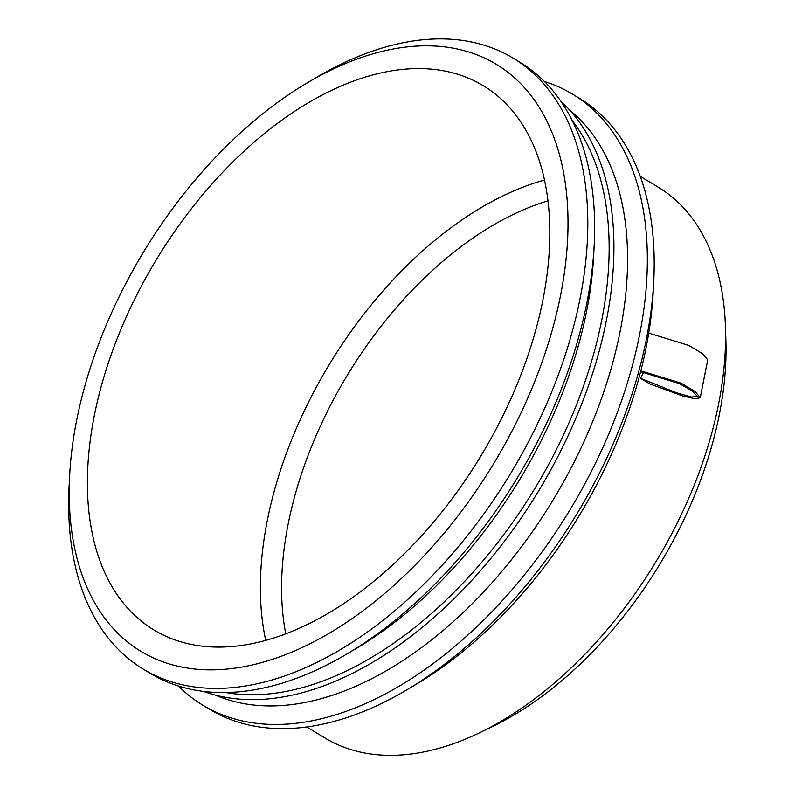 <?xml version="1.0" encoding="UTF-8"?>
<svg xmlns="http://www.w3.org/2000/svg" width="795" height="795" viewBox="0 0 795 795"><rect width="100%" height="100%" fill="white"/><g stroke="black" fill="none" stroke-linecap="round" stroke-linejoin="round"><path stroke-width="1.19" d="M640.621 371.702L679.357 383.607L692.683 391.249L697.493 396.586L691.302 397.013L676.555 392.77L640.601 378.35L643.642 372.239M648.74 333.105L688.738 345.418L702.701 353.815L707.729 359.926L700.246 397.719L695.148 398.822L682.676 395.97L649.893 383.985L640.601 378.35M700.246 397.719L695.168 391.567L681.096 383.13L640.84 370.828M547.964 200.847A303.084 180.704 -58.8 0 0 288.168 524.014A303.084 180.704 -58.8 0 0 285.763 633.834M544.495 180.048A318.079 189.647 -58.8 0 0 267.299 520.506A318.079 189.647 -58.8 0 0 265.719 640.392M306.731 726.958L324.867 737.939A321.896 191.923 -58.8 0 0 479.802 732.662L492.542 726.501A305.777 182.313 -58.8 0 0 725.905 341.154L725.457 327.013A321.896 191.923 -58.8 0 0 658.349 187.262L640.214 176.281M479.802 732.662A321.896 191.923 -58.8 0 0 725.457 327.013M178.398 686.006A357.094 212.911 -58.8 0 0 202.805 705.175L209.651 709.329A357.094 212.911 -58.8 0 0 406.007 690.328L415.169 684.922A343.102 204.563 -58.8 0 0 653.202 291.854L653.748 281.231A357.094 212.911 -58.8 0 0 579.605 98.421L572.758 94.277A357.094 212.911 -58.8 0 0 544.456 81.527M406.007 690.328A357.094 212.911 -58.8 0 0 653.748 281.231M202.805 705.175A357.094 212.911 -58.8 0 0 569.896 510.012A357.094 212.911 -58.8 0 0 572.758 94.277M215.415 695.098A343.102 204.563 -58.8 0 0 553.151 499.876A343.102 204.563 -58.8 0 0 569.667 110.127M203.46 691.382A347.345 207.097 -58.8 0 0 538.573 491.042A347.345 207.097 -58.8 0 0 560.833 101.243M225.869 692.534A343.102 204.563 -58.8 0 0 534.727 488.716A343.102 204.563 -58.8 0 0 572.231 120.572M69.642 475.678L69.095 486.302A357.094 212.911 -58.8 0 0 143.249 669.112L150.086 673.256A357.094 212.911 -58.8 0 0 346.451 654.255L355.613 648.849A343.102 204.563 -58.8 0 0 593.646 255.791L594.193 245.158A357.094 212.911 -58.8 0 0 520.039 62.358L513.202 58.204A357.094 212.911 -58.8 0 0 316.837 77.204L307.675 82.61A343.102 204.563 -58.8 0 0 76.658 420.297A343.102 204.563 -58.8 0 0 69.642 475.678A343.102 204.563 -58.8 0 0 312.375 642.529A343.102 204.563 -58.8 0 0 568.008 220.404A343.102 204.563 -58.8 0 0 307.675 82.61M346.451 654.255A357.094 212.911 -58.8 0 0 594.193 245.158M143.249 669.112A357.094 212.911 -58.8 0 0 510.34 473.949A357.094 212.911 -58.8 0 0 513.202 58.204M94.307 415.745A318.079 189.647 -58.8 0 0 153.842 629.918A318.079 189.647 -58.8 0 0 480.826 456.072A318.079 189.647 -58.8 0 0 483.38 85.761A318.079 189.647 -58.8 0 0 257.779 139.026A318.079 189.647 -58.8 0 0 94.307 415.745"/></g></svg>
